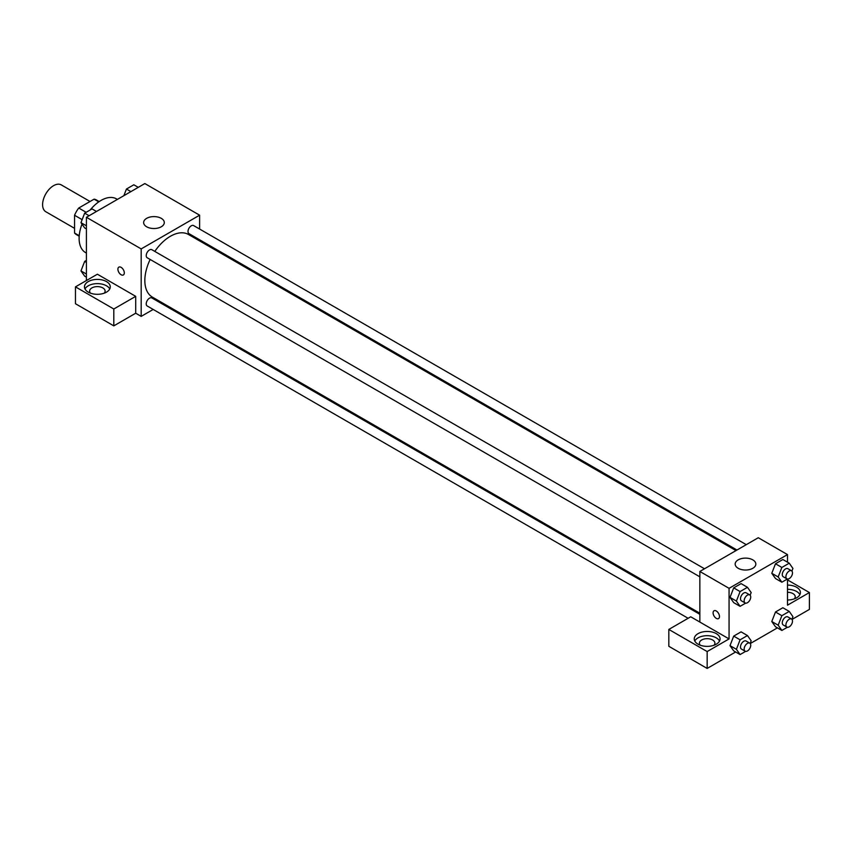 <?xml version="1.0" encoding="UTF-8"?>
<svg xmlns="http://www.w3.org/2000/svg" width="852" height="852" viewBox="0 0 852 852"><rect width="100%" height="100%" fill="white"/><g stroke="black" fill="none" stroke-linecap="round" stroke-linejoin="round"><path stroke-width="1.28" d="M90.046 201.498L61.301 184.905A15.496 8.946 120 0 0 49.363 189.059A15.496 8.946 120 0 0 42.6 204.65A15.496 8.946 120 0 0 45.806 211.733L74.55 228.336M86.148 212.308L78.735 208.026L94.103 199.155A19.99 11.545 120 0 1 96.414 199.975L99.183 201.583M79.225 235.727L74.55 233.022A19.99 11.545 120 0 0 76.424 234.609L79.193 236.206M74.55 233.022L74.55 215.268A19.99 11.545 120 0 1 78.735 208.026M82.143 219.656L74.55 215.268M98.779 201.86L94.103 199.155M82.005 224.14A30.981 17.892 120 0 0 79.119 238.379A30.981 17.892 120 0 0 85.53 252.565L86.414 253.076M117.406 199.411L116.511 198.899A30.981 17.892 120 0 0 90.216 209.954M86.414 280.542L86.414 217.292L144.84 183.563L199.613 215.183L199.613 229.05M199.613 239.774L199.613 240.903M199.613 240.488L215.673 250.179M146.661 218.346A10.33 5.964 180 0 1 157.918 217.058A10.33 5.964 180 0 1 164.298 222.564A10.33 5.964 180 0 1 153.967 228.528A10.33 5.964 180 0 1 143.637 222.564A10.33 5.964 180 0 1 146.661 218.346M153.19 309.446L141.187 316.38L141.187 248.912L86.414 217.292M141.187 248.912L199.613 215.183M118.854 267.134A4.516 2.609 -120 0 0 118.162 270.755A4.516 2.609 -120 0 0 121.112 274.738A4.516 2.609 60 0 1 118.151 270.755A4.516 2.609 60 0 1 118.843 267.134A4.516 2.609 60 0 1 123.37 269.743A4.516 2.609 60 0 1 123.37 274.962A4.516 2.609 60 0 1 121.101 274.738A4.516 2.609 -120 0 0 123.37 274.962M135.713 296.347L97.373 274.216L75.466 286.868L113.806 308.999L135.713 296.347L135.713 313.216L141.187 316.38M88.246 281.597A12.908 7.455 180 0 1 102.315 279.978A12.908 7.455 180 0 1 110.281 286.868A12.908 7.455 180 0 1 97.373 294.313A12.908 7.455 180 0 1 84.465 286.868A12.908 7.455 180 0 1 88.246 281.597M109.759 288.966A12.908 7.455 0 0 0 88.246 285.814A12.908 7.455 0 0 0 84.987 288.966M90.536 293.184A7.743 4.473 180 0 1 89.63 291.075A7.743 4.473 180 0 1 94.412 286.943A7.743 4.473 180 0 1 102.847 287.923A7.743 4.473 180 0 1 105.115 291.075A7.743 4.473 180 0 1 104.2 293.184M113.806 308.999L113.806 325.869L135.713 313.216M75.466 286.868L75.466 303.727L113.806 325.869M163.467 303.514L162.487 304.079M704.508 568.774L151.837 249.7A4.643 2.684 120 0 0 147.194 252.384A4.643 2.684 120 0 0 147.194 257.751L699.854 576.825M699.854 614.324L151.837 297.934A4.643 2.684 120 0 0 148.259 299.18A4.643 2.684 120 0 0 146.225 303.855A4.643 2.684 120 0 0 147.194 305.985L688.128 618.286M746.277 544.662L193.606 225.578A4.643 2.684 120 0 0 190.028 226.824A4.643 2.684 120 0 0 188.004 231.499A4.643 2.684 120 0 0 188.963 233.629L736.98 550.03M736 550.594L188.473 234.481A36.146 20.874 120 0 0 154.798 251.404M150.154 259.455A36.146 20.874 120 0 0 144.84 280.542A36.146 20.874 120 0 0 152.327 297.082L699.854 613.206M699.854 622.056L690.727 616.784L668.82 629.436L707.16 651.567L729.067 638.925L699.854 622.056L699.854 571.458L758.28 537.729L787.493 554.599L787.493 562.182M668.82 629.436L668.82 646.295L707.16 668.437L735.638 651.993M750.239 643.569L777.407 627.871M792.009 619.447L809.4 609.404L809.4 592.545L787.493 605.186L787.493 579.041M787.493 592.289A7.743 4.473 180 0 1 792.967 593.599A7.743 4.473 180 0 1 795.236 596.762A7.743 4.473 180 0 1 794.32 598.871M799.879 594.653A12.908 7.455 0 0 0 787.493 589.307M787.493 585.09A12.908 7.455 180 0 1 800.401 592.545A12.908 7.455 180 0 1 787.493 600M700.333 645.241A7.743 4.473 180 0 1 699.417 643.143A7.743 4.473 180 0 1 707.16 638.67A7.743 4.473 180 0 1 714.903 643.143A7.743 4.473 180 0 1 713.987 645.241M719.546 641.034A12.908 7.455 0 0 0 698.033 637.871A12.908 7.455 0 0 0 694.774 641.034M698.033 633.654A12.908 7.455 180 0 1 712.102 632.035A12.908 7.455 180 0 1 720.068 638.925A12.908 7.455 180 0 1 707.16 646.37A12.908 7.455 180 0 1 694.252 638.925A12.908 7.455 180 0 1 698.033 633.654M707.16 651.567L707.16 668.437M787.493 579.892L809.4 592.545M781.87 615.687L775.48 612.002L782.86 607.742L775.48 612.002L771.784 621.513L775.48 626.763L771.784 621.513L778.174 625.198L781.87 615.687L789.25 611.427L792.935 616.678L791.913 619.329M787.386 579.019L781.87 582.214L775.48 578.519L771.784 573.289L775.48 563.768L782.86 559.508L775.48 563.768L781.87 567.453L789.25 563.193L792.935 568.444L791.913 571.096M745.617 603.141L740.09 606.326L733.7 602.641L730.004 597.401L733.7 587.88L741.08 583.62L733.7 587.88L740.09 591.576L747.47 587.316L751.166 592.566L750.133 595.207M745.617 651.375L740.09 654.57L736.405 649.32L740.09 639.809L733.7 636.114L741.08 631.854L733.7 636.114L730.015 645.624L733.7 650.875L730.004 645.635M729.067 638.925L729.067 588.327L787.493 554.599M752.806 559.87A10.33 5.964 180 0 1 755.831 564.077A10.33 5.964 180 0 1 745.5 570.041A10.33 5.964 180 0 1 735.169 564.077A10.33 5.964 180 0 1 741.549 558.571A10.33 5.964 180 0 1 752.806 559.87M729.067 588.327L699.854 571.458M716.287 618.371A4.516 2.609 60 0 1 713.337 614.388A4.516 2.609 60 0 1 714.029 610.767A4.516 2.609 60 0 1 718.545 613.376A4.516 2.609 60 0 1 718.545 618.595A4.516 2.609 60 0 1 716.287 618.371M714.029 610.767A4.516 2.609 -120 0 0 713.337 614.388A4.516 2.609 -120 0 0 716.287 618.36A4.516 2.609 -120 0 0 718.556 618.595M740.09 606.326L736.405 601.086L740.09 591.576M749.76 594.909L746.107 592.8A4.643 2.684 120 0 0 742.529 594.046A4.643 2.684 120 0 0 740.494 598.722A4.643 2.684 120 0 0 741.464 600.852L745.117 602.95A4.643 2.684 120 0 0 749.76 600.277A4.643 2.684 120 0 0 749.76 594.909A4.643 2.684 120 0 0 746.182 596.155A4.643 2.684 120 0 0 744.147 600.83A4.643 2.684 120 0 0 745.117 602.95M733.7 602.641L730.015 597.39L736.405 601.086M747.47 587.316L741.08 583.62M781.87 582.214L778.174 576.964L781.87 567.453M791.529 570.787L787.876 568.678A4.643 2.684 120 0 0 784.298 569.924A4.643 2.684 120 0 0 782.274 574.599A4.643 2.684 120 0 0 783.233 576.729L786.886 578.838A4.643 2.684 120 0 0 791.529 576.154A4.643 2.684 120 0 0 791.529 570.787A4.643 2.684 120 0 0 787.951 572.033A4.643 2.684 120 0 0 785.917 576.708A4.643 2.684 120 0 0 786.886 578.838M775.48 578.519L771.784 573.279L778.174 576.964M789.25 563.193L782.86 559.508M740.09 639.809L747.47 635.549L751.166 640.8L750.133 643.441M749.76 643.143L746.107 641.034A4.643 2.684 120 0 0 742.529 642.28A4.643 2.684 120 0 0 740.494 646.956A4.643 2.684 120 0 0 741.464 649.086L745.117 651.194A4.643 2.684 120 0 0 749.76 648.51A4.643 2.684 120 0 0 749.76 643.143A4.643 2.684 120 0 0 746.182 644.389A4.643 2.684 120 0 0 744.147 649.064A4.643 2.684 120 0 0 745.117 651.194M740.09 654.57L733.7 650.875M736.405 649.32L730.015 645.624M747.47 635.549L741.08 631.854M787.386 627.264L781.87 630.448L778.174 625.198M791.529 619.021L787.876 616.912A4.643 2.684 120 0 0 784.298 618.158A4.643 2.684 120 0 0 782.274 622.833A4.643 2.684 120 0 0 783.233 624.963L786.886 627.072A4.643 2.684 120 0 0 791.529 624.388A4.643 2.684 120 0 0 791.529 619.021A4.643 2.684 120 0 0 787.951 620.267A4.643 2.684 120 0 0 785.917 624.942A4.643 2.684 120 0 0 786.886 627.072M781.87 630.448L775.48 626.763M789.25 611.427L782.86 607.742M86.414 228.932L84.667 227.921L80.972 222.67L84.667 213.16L92.037 208.9L96.5 211.477M86.414 225.812L80.972 222.67M89.119 215.737L84.667 213.16M123.859 195.672L126.437 189.048L133.817 184.788L138.269 187.355M130.888 191.615L126.437 189.048M86.414 277.166L84.667 276.154L80.972 270.904L84.667 261.394L86.414 260.382M86.414 274.046L80.972 270.904M86.414 262.405L84.667 261.394"/></g></svg>
